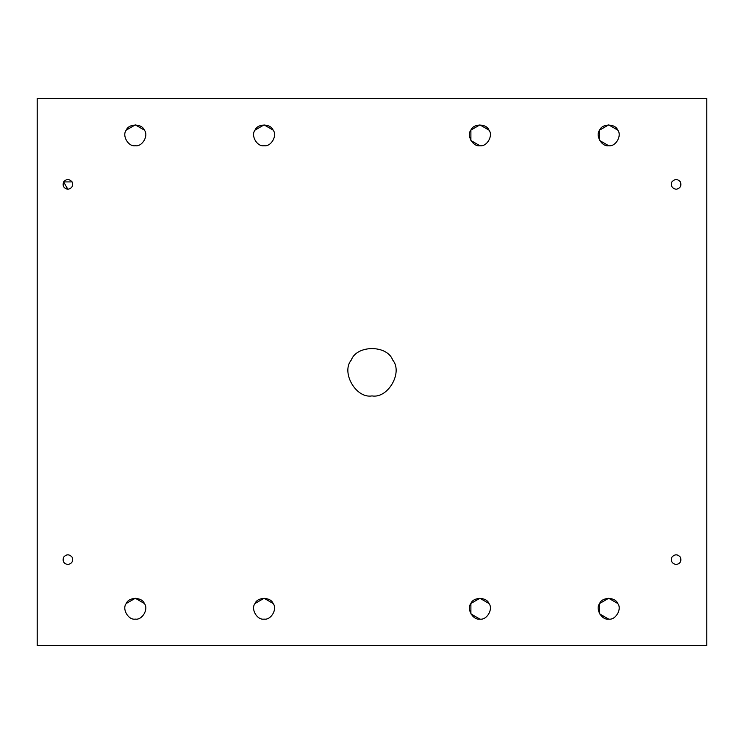 <?xml version="1.0" encoding="UTF-8"?>
<svg xmlns="http://www.w3.org/2000/svg" width="744" height="744" viewBox="0 0 744 744"><rect width="100%" height="100%" fill="white"/><g stroke="black" fill="none" stroke-linecap="round" stroke-linejoin="round"><path stroke-width="1.12" d="M676.138 564.538C680.267 563.654 681.681 561.199 680.388 557.182C677.561 554.057 674.724 554.057 671.888 557.182C670.595 561.199 672.018 563.654 676.138 564.538C672.018 563.654 670.595 561.199 671.888 557.182C674.724 554.057 677.561 554.057 680.388 557.182C681.681 561.199 680.267 563.654 676.138 564.538C680.267 563.654 681.681 561.199 680.388 557.182M608.694 619.11L599.664 613.902L599.664 603.477L608.694 598.269L617.715 603.477C622.282 608.88 615.651 620.366 608.694 619.11C615.651 620.366 622.282 608.88 617.715 603.477C615.325 596.827 602.054 596.827 599.664 603.477C595.098 608.88 601.738 620.366 608.694 619.11C601.738 620.366 595.098 608.88 599.664 603.477C602.054 596.827 615.325 596.827 617.715 603.477M479.917 619.11L470.896 613.902L470.896 603.477L479.917 598.269L488.948 603.477C493.514 608.88 486.874 620.366 479.917 619.11C486.874 620.366 493.514 608.88 488.948 603.477C486.557 596.827 473.286 596.827 470.896 603.477C466.33 608.88 472.961 620.366 479.917 619.11C472.961 620.366 466.33 608.88 470.896 603.477C473.286 596.827 486.557 596.827 488.948 603.477M255.053 603.477L264.083 598.269L273.104 603.477C277.67 608.88 271.039 620.366 264.083 619.11C271.039 620.366 277.67 608.88 273.104 603.477C270.714 596.827 257.443 596.827 255.053 603.477C250.486 608.88 257.126 620.366 264.083 619.11C257.126 620.366 250.486 608.88 255.053 603.477C257.443 596.827 270.714 596.827 273.104 603.477M126.285 603.477L135.306 598.269L144.336 603.477C148.902 608.88 142.262 620.366 135.306 619.11C142.262 620.366 148.902 608.88 144.336 603.477C141.946 596.827 128.675 596.827 126.285 603.477C121.718 608.88 128.349 620.366 135.306 619.11C128.349 620.366 121.718 608.88 126.285 603.477C128.675 596.827 141.946 596.827 144.336 603.477M67.862 564.538C63.733 563.654 62.319 561.199 63.612 557.182C66.439 554.057 69.276 554.057 72.112 557.182C73.405 561.199 71.982 563.654 67.862 564.538C71.982 563.654 73.405 561.199 72.112 557.182C69.276 554.057 66.439 554.057 63.612 557.182C62.319 561.199 63.733 563.654 67.862 564.538C63.733 563.654 62.319 561.199 63.612 557.182C66.439 554.057 69.276 554.057 72.112 557.182C73.405 561.199 71.982 563.654 67.862 564.538C71.982 563.654 73.405 561.199 72.112 557.182C69.276 554.057 66.439 554.057 63.612 557.182M372 395.91C387.959 398.784 403.174 372.428 392.711 360.04C387.215 344.788 356.785 344.788 351.289 360.04C340.826 372.428 356.041 398.784 372 395.91C356.041 398.784 340.826 372.428 351.289 360.04C356.785 344.788 387.215 344.788 392.711 360.04C403.174 372.428 387.959 398.784 372 395.91M676.138 189.274C680.267 188.381 681.681 185.926 680.388 181.908C677.561 178.783 674.724 178.783 671.888 181.908C670.595 185.926 672.018 188.381 676.138 189.274C672.018 188.381 670.595 185.926 671.888 181.908C674.724 178.783 677.561 178.783 680.388 181.908C681.681 185.926 680.267 188.381 676.138 189.274C680.267 188.381 681.681 185.926 680.388 181.908M608.694 145.731L599.664 140.523L599.664 130.098L608.694 124.89L617.715 130.098C622.282 135.501 615.651 146.987 608.694 145.731C615.651 146.987 622.282 135.501 617.715 130.098C615.325 123.448 602.054 123.448 599.664 130.098C595.098 135.501 601.738 146.987 608.694 145.731C601.738 146.987 595.098 135.501 599.664 130.098C602.054 123.448 615.325 123.448 617.715 130.098M479.917 145.731L470.896 140.523L470.896 130.098L479.917 124.89L488.948 130.098C493.514 135.501 486.874 146.987 479.917 145.731C486.874 146.987 493.514 135.501 488.948 130.098C486.557 123.448 473.286 123.448 470.896 130.098C466.33 135.501 472.961 146.987 479.917 145.731C472.961 146.987 466.33 135.501 470.896 130.098C473.286 123.448 486.557 123.448 488.948 130.098M255.053 130.098L264.083 124.89L273.104 130.098C277.67 135.501 271.039 146.987 264.083 145.731C271.039 146.987 277.67 135.501 273.104 130.098C270.714 123.448 257.443 123.448 255.053 130.098C250.486 135.501 257.126 146.987 264.083 145.731C257.126 146.987 250.486 135.501 255.053 130.098C257.443 123.448 270.714 123.448 273.104 130.098M126.285 130.098L135.306 124.89L144.336 130.098C148.902 135.501 142.262 146.987 135.306 145.731C142.262 146.987 148.902 135.501 144.336 130.098C141.946 123.448 128.675 123.448 126.285 130.098C121.718 135.501 128.349 146.987 135.306 145.731C128.349 146.987 121.718 135.501 126.285 130.098C128.675 123.448 141.946 123.448 144.336 130.098M72.112 181.908C73.405 185.926 71.982 188.381 67.862 189.274L63.612 181.908L72.112 181.908C73.405 185.926 71.982 188.381 67.862 189.274C71.982 188.381 73.405 185.926 72.112 181.908C69.276 178.783 66.439 178.783 63.612 181.908C62.319 185.926 63.733 188.381 67.862 189.274C63.733 188.381 62.319 185.926 63.612 181.908C66.439 178.783 69.276 178.783 72.112 181.908C69.276 178.783 66.439 178.783 63.612 181.908M37.2 98.515L706.8 98.515L37.2 98.515L37.2 645.485L37.2 98.515M706.8 645.485L37.2 645.485L706.8 645.485L706.8 98.515L706.8 645.485M392.711 360.04C387.215 344.788 356.785 344.788 351.289 360.04"/></g></svg>
